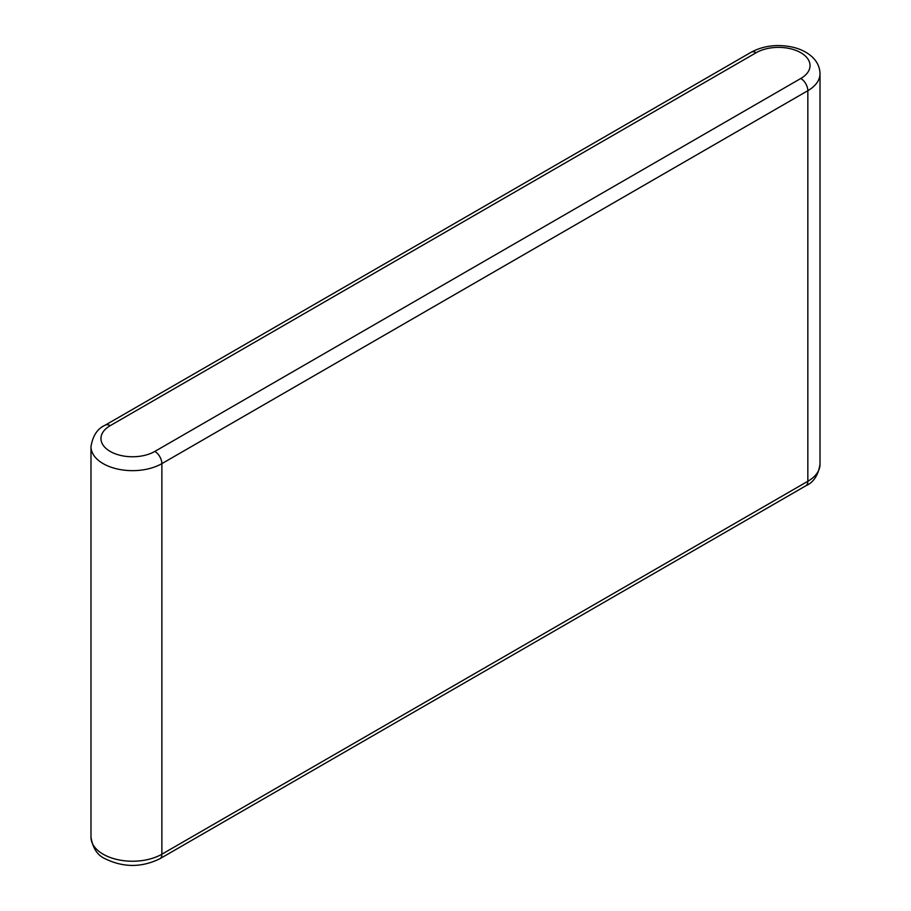 <?xml version="1.0" encoding="UTF-8"?>
<svg xmlns="http://www.w3.org/2000/svg" width="911" height="911" viewBox="0 0 911 911"><rect width="100%" height="100%" fill="white"/><g stroke="black" fill="none" stroke-linecap="round" stroke-linejoin="round"><path stroke-width="1.37" d="M751.188 52.223C763.464 45.698 777.129 43.979 792.194 47.053C799.881 48.784 806.292 51.836 811.416 56.231C816.962 61.094 819.832 66.936 820.014 73.734A41.519 23.971 180 0 1 807.841 90.69L161.873 463.631A41.519 23.971 180 0 1 103.159 463.631A41.519 23.971 180 0 1 90.986 446.686C92.763 435.72 97.5 428.546 105.221 425.164L751.188 52.223A9.964 5.751 60 0 1 756.164 52.713L110.197 425.665A31.555 18.22 0 0 0 110.197 451.423A31.555 18.22 0 0 0 154.836 451.423L800.803 78.483A31.555 18.22 0 0 0 800.803 52.713A31.555 18.22 0 0 0 756.164 52.713M110.197 425.665A9.964 5.751 -120 0 0 105.221 425.164M154.836 451.423A9.964 5.751 60 0 1 161.873 463.631L161.873 854.211A9.964 5.751 -120 0 1 159.812 858.777C141.615 867.636 123.418 867.636 105.221 858.777C97.557 855.463 92.808 848.3 90.986 837.266A41.519 23.971 0 0 0 103.159 854.211A41.519 23.971 0 0 0 161.873 854.211L807.841 481.27A41.519 23.971 0 0 0 820.014 464.314L820.014 73.734M800.803 78.483A9.964 5.751 -120 0 1 807.841 90.69L807.841 481.27A9.964 5.751 60 0 1 805.779 485.836C813.5 482.443 818.249 475.28 820.014 464.314M90.986 446.686L90.986 837.266M159.812 858.777L805.779 485.836"/></g></svg>
